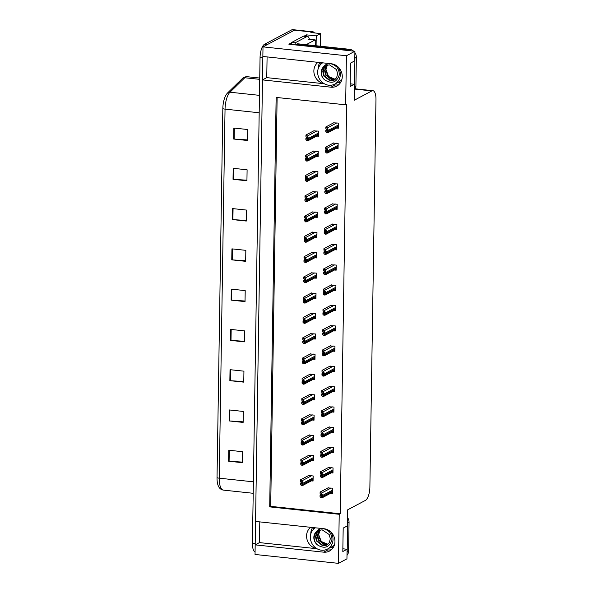 <?xml version="1.0" encoding="UTF-8"?>
<svg xmlns="http://www.w3.org/2000/svg" width="593" height="593" viewBox="0 0 593 593"><rect width="100%" height="100%" fill="white"/><g stroke="black" fill="none" stroke-linecap="round" stroke-linejoin="round"><path stroke-width="0.89" d="M318.085 69.085A12.023 10.859 62.1 0 1 318.085 68.677A12.023 10.859 62.1 0 1 319.938 62.547M324.275 83.746A12.023 10.859 62.1 0 1 313.867 70.915A12.023 10.859 62.1 0 1 318.011 62.339M310.784 534.056A12.023 10.859 62.1 0 1 310.784 533.648A12.023 10.859 62.1 0 1 312.637 527.518M310.702 527.31A12.023 10.859 -117.9 0 0 306.566 535.887A12.023 10.859 -117.9 0 0 316.966 548.718M338.447 563.35L346.942 558.843L347.09 549.251L342.813 551.52L343.184 528.089L347.461 525.821L347.713 509.787L365.436 500.381A11.267 4.129 96.1 0 0 369.876 487.135L375.969 99.631A11.267 4.129 96.1 0 0 372.886 90.692A11.267 4.129 96.1 0 0 371.863 90.914L354.14 100.313L354.392 84.28L350.122 86.548L350.493 63.117L354.762 60.849L354.911 51.257L346.423 55.757L345.652 104.82L276.138 97.415L269.704 506.882L339.218 514.287L338.447 563.35L255.034 554.462L255.183 544.871L323.652 552.165A12.023 10.859 -117.9 0 0 329.471 551.067A12.023 10.859 -117.9 0 0 334.593 538.422A12.023 10.859 -117.9 0 0 324.023 528.734L255.553 521.44L262.491 79.899L330.961 87.193A12.023 10.859 -117.9 0 0 336.78 86.096A12.023 10.859 -117.9 0 0 341.902 73.45A12.023 10.859 -117.9 0 0 331.324 63.762L262.855 56.461L263.01 46.869L294.491 30.169A11.267 4.129 -83.9 0 1 295.514 29.946A11.267 4.129 -83.9 0 0 294.491 30.169L267.28 44.601L264.5 44.305L291.712 29.872A11.267 4.129 -83.9 0 1 292.734 29.65L312.889 31.8A11.267 4.129 -83.9 0 1 314.453 32.934M323.652 552.165L327.87 549.926A12.023 10.859 -117.9 0 0 331.443 549.689M304.202 36.091L306.514 34.861L306.492 36.336M354.911 51.257L288.88 44.216L291.719 42.711M320.405 46.202L320.605 33.586L316.247 35.899L316.091 45.743M316.247 35.899L306.514 34.861M320.605 33.586L310.873 32.548L311.874 32.022A11.267 4.129 -83.9 0 1 312.889 31.8M346.423 55.757L263.01 46.869M262.491 79.899L266.761 77.631L267.087 56.913M259.786 521.884L259.46 542.602L255.183 544.871M354.392 84.28L350.166 83.828M340.412 82.79L337.758 82.509M347.09 549.251L342.858 548.799M333.11 547.762L330.457 547.48M277.124 97.519L270.704 506.355L340.219 513.76L346.653 104.294L345.652 104.82M340.219 513.76L339.218 514.287M270.704 506.355L269.704 506.882M333.807 310.569L335.519 310.747L335.601 305.625L330.731 305.402M334.126 290.288L335.838 290.466L335.92 285.344L331.05 285.114M334.445 270L336.157 270.186L336.238 265.056L331.368 264.834M334.763 249.72L336.476 249.898L336.557 244.776L331.687 244.553M335.401 209.151L337.113 209.336L337.195 204.207L332.325 203.985M335.082 229.439L336.794 229.617L336.876 224.495L332.006 224.265M336.357 148.302L338.069 148.487L338.151 143.358L333.281 143.135M336.038 168.59L337.751 168.768L337.832 163.646L332.962 163.416M335.72 188.87L337.432 189.048L337.513 183.926L332.643 183.704M333.488 330.85L335.201 331.035L335.282 325.905L330.412 325.683M333.17 351.138L334.882 351.315L334.963 346.193L330.093 345.964M332.851 371.418L334.563 371.596L334.645 366.474L329.775 366.252M332.532 391.699L334.244 391.884L334.326 386.755L329.456 386.532M332.213 411.987L333.926 412.165L334.007 407.043L329.137 406.813M331.895 432.267L333.607 432.445L333.689 427.323L328.819 427.101M331.576 452.548L333.288 452.733L333.37 447.604L328.5 447.381M331.265 472.836L332.969 473.014L333.051 467.892L328.181 467.662M330.946 493.117L332.651 493.294L332.732 488.172L327.862 487.95M336.676 128.021L338.388 128.199L338.47 123.077L333.6 122.855M315.824 196.906L317.529 197.091L317.611 191.962L312.741 191.739M316.143 176.625L317.848 176.803L317.93 171.681L313.06 171.459M316.462 156.344L318.167 156.522L318.248 151.4L313.378 151.171M315.506 217.194L317.211 217.372L317.292 212.25L312.422 212.02M315.187 237.474L316.892 237.652L316.973 232.53L312.103 232.308M314.868 257.755L316.573 257.94L316.655 252.811L311.785 252.588M314.549 278.043L316.254 278.221L316.336 273.099L311.466 272.869M314.231 298.323L315.936 298.501L316.017 293.379L311.147 293.157M313.912 318.604L315.617 318.789L315.698 313.66L310.828 313.438M313.593 338.892L315.298 339.07L315.38 333.948L310.51 333.718M313.274 359.173L314.979 359.351L315.061 354.229L310.191 354.006M312.956 379.453L314.661 379.639L314.742 374.509L309.872 374.287M312.637 399.741L314.342 399.919L314.423 394.797L309.553 394.567M312.318 420.022L314.023 420.2L314.105 415.078L309.235 414.855M312 440.302L313.704 440.488L313.786 435.358L308.916 435.136M311.681 460.591L313.386 460.768L313.467 455.646L308.597 455.417M311.362 480.871L313.067 481.049L313.148 475.927L308.278 475.705M316.781 136.056L318.485 136.242L318.567 131.112L313.697 130.89M259.46 542.602L316.996 548.733M266.761 77.631L324.304 83.761M338.744 84.717A12.023 10.859 62.1 0 1 335.178 84.955L330.961 87.193M255.22 544.848A11.267 4.129 -83.9 0 1 255.205 543.477L262.832 57.855A11.267 4.129 -83.9 0 1 262.892 56.468M217.031 477.587L222.835 108.534A13.528 4.959 -83.9 0 1 226.593 94.094L227.542 92.997A3.758 3.195 45.7 0 1 229.98 92.212A15.025 5.507 96.1 0 0 225.043 109.134L219.247 478.188A3.758 0.838 -179.1 0 1 217.031 477.587A13.528 4.959 -83.9 0 0 218.357 486.038C219.351 488.335 221.019 489.692 223.353 490.107L253.211 493.287M255.072 552.009A11.267 4.129 -83.9 0 1 252.425 543.181L260.053 57.558A11.267 4.129 -83.9 0 1 264.5 44.305M232.567 208.588L246.466 210.07L246.295 221.056L232.397 219.573L232.567 208.588M233.197 168.316L247.103 169.798L246.933 180.783L233.027 179.301L233.197 168.316M233.835 128.044L247.733 129.526L247.563 140.504L233.657 139.029L233.835 128.044M230.67 329.411L244.568 330.887L244.398 341.872L230.499 340.389L230.67 329.411M230.032 369.684L243.938 371.166L243.767 382.144L229.862 380.662L230.032 369.684M229.402 409.956L243.308 411.438L243.13 422.416L229.232 420.941L229.402 409.956M228.772 450.228L242.67 451.71L242.5 462.696L228.601 461.213L228.772 450.228M231.937 248.86L245.836 250.342L245.665 261.328L231.759 259.845L231.937 248.86M231.3 289.132L245.206 290.614L245.028 301.6L231.129 300.117L231.3 289.132M245.042 301.014L231.626 300.162A3.002 0.675 -179.1 0 1 231.129 300.117M245.672 260.742L232.263 259.89A3.002 0.675 -179.1 0 1 231.759 259.845M242.507 462.11L229.098 461.25A3.002 0.675 -179.1 0 1 228.601 461.213M243.145 421.831L229.728 420.978A3.002 0.675 -179.1 0 1 229.232 420.941M243.775 381.558L230.366 380.706A3.002 0.675 -179.1 0 1 229.862 380.662M244.405 341.286L230.996 340.434A3.002 0.675 -179.1 0 1 230.499 340.389M247.57 139.918L234.161 139.066A3.002 0.675 -179.1 0 1 233.657 139.029M246.94 180.198L233.523 179.338A3.002 0.675 -179.1 0 1 233.027 179.301M246.303 220.47L232.893 219.618A3.002 0.675 -179.1 0 1 232.397 219.573M305.951 134.996L305.929 136.464L307.211 138.68L306.833 139.236L305.899 138.295L305.877 139.763L306.885 140.771L308.108 140.296A1.875 1.697 -117.9 0 0 308.286 139.54L308.301 138.443A1.875 1.697 -117.9 0 0 308.152 137.658L307.307 136.049L305.951 134.996L314.157 130.645M307.233 140.808L308.108 140.296L307.404 140.222L307.448 137.576L308.152 137.658M307.033 137.695L305.899 138.295M307.211 138.68L307.167 139.066M307.448 137.576L306.959 136.012M306.885 140.771L307.404 140.222M325.853 126.961L325.831 128.429L327.114 130.645L326.736 131.201L325.802 130.26L325.779 131.72L326.787 132.736L328.011 132.261A1.875 1.697 -117.9 0 0 328.188 131.505L328.203 130.408A1.875 1.697 -117.9 0 0 328.055 129.615L327.21 128.014L325.853 126.961L334.059 122.61M327.128 132.773L328.011 132.261L327.306 132.187L327.351 129.541L328.055 129.615M326.936 129.652L325.802 130.26M327.114 130.645L327.062 131.023M327.351 129.541L326.862 127.977M326.787 132.736L327.306 132.187M305.632 155.284L305.61 156.745L306.892 158.968L306.514 159.517L305.58 158.576L305.558 160.043L306.566 161.059L307.789 160.584A1.875 1.697 -117.9 0 0 307.967 159.828L307.982 158.731A1.875 1.697 -117.9 0 0 307.834 157.938L306.989 156.337L305.632 155.284L313.838 150.926M306.915 161.096L307.789 160.584L307.085 160.51L307.13 157.864L307.834 157.938M306.714 157.975L305.58 158.576M306.892 158.968L306.848 159.347M307.13 157.864L306.64 156.3M306.566 161.059L307.085 160.51M305.313 175.565L305.291 177.033L306.574 179.249L306.196 179.805L305.262 178.864L305.239 180.324L306.247 181.339L307.471 180.865A1.875 1.697 -117.9 0 0 307.648 180.109L307.663 179.012A1.875 1.697 -117.9 0 0 307.515 178.219L306.67 176.618L305.313 175.565L313.519 171.214M306.596 181.376L307.471 180.865L306.766 180.791L306.811 178.145L307.515 178.219M306.396 178.256L305.262 178.864M306.574 179.249L306.529 179.627M306.811 178.145L306.322 176.581M306.247 181.339L306.766 180.791M304.995 195.846L304.972 197.313L306.255 199.53L305.877 200.086L304.943 199.144L304.921 200.612L305.929 201.62L307.152 201.146A1.875 1.697 -117.9 0 0 307.33 200.39L307.344 199.292A1.875 1.697 -117.9 0 0 307.196 198.507L306.351 196.898L304.995 195.846L313.2 191.495M306.277 201.657L307.152 201.146L306.448 201.071L306.492 198.425L307.196 198.507M306.077 198.544L304.943 199.144M306.255 199.53L306.21 199.915M306.492 198.425L306.003 196.861M305.929 201.62L306.448 201.071M325.535 147.242L325.513 148.71L326.795 150.926L326.417 151.482L325.483 150.54L325.461 152.001L326.469 153.016L327.692 152.542A1.875 1.697 -117.9 0 0 327.87 151.786L327.885 150.689A1.875 1.697 -117.9 0 0 327.736 149.903L326.891 148.294L325.535 147.242L333.74 142.891M326.81 153.053L327.692 152.542L326.988 152.468L327.032 149.821L327.736 149.903M326.617 149.94L325.483 150.54M326.795 150.926L326.743 151.311M327.032 149.821L326.543 148.257M326.469 153.016L326.988 152.468M325.216 167.53L325.194 168.99L326.476 171.214L326.098 171.762L325.164 170.821L325.142 172.289L326.15 173.304L327.373 172.83A1.875 1.697 -117.9 0 0 327.551 172.074L327.566 170.977A1.875 1.697 -117.9 0 0 327.418 170.184L326.573 168.582L325.216 167.53L333.422 163.171M326.498 173.341L327.373 172.83L326.669 172.756L326.713 170.109L327.418 170.184M326.298 170.221L325.164 170.821M326.476 171.214L326.424 171.592M326.713 170.109L326.224 168.545M326.15 173.304L326.669 172.756M324.897 187.811L324.875 189.278L326.157 191.495L325.779 192.05L324.845 191.109L324.823 192.569L325.831 193.585L327.054 193.11A1.875 1.697 -117.9 0 0 327.232 192.354L327.247 191.257A1.875 1.697 -117.9 0 0 327.099 190.464L326.254 188.863L324.897 187.811L333.103 183.459M326.18 193.622L327.054 193.11L326.35 193.036L326.395 190.39L327.099 190.464M325.98 190.501L324.845 191.109M326.157 191.495L326.106 191.873M326.395 190.39L325.905 188.826M325.831 193.585L326.35 193.036M324.579 208.091L324.556 209.559L325.839 211.775L325.461 212.331L324.527 211.39L324.504 212.85L325.513 213.865L326.736 213.391A1.875 1.697 -117.9 0 0 326.913 212.635L326.928 211.538A1.875 1.697 -117.9 0 0 326.78 210.752L325.935 209.144L324.579 208.091L332.784 203.74M325.861 213.903L326.736 213.391L326.031 213.317L326.076 210.671L326.78 210.752M325.661 210.789L324.527 211.39M325.839 211.775L325.787 212.161M326.076 210.671L325.587 209.107M325.513 213.865L326.031 213.317M315.328 527.807A12.245 11.059 -117.9 0 0 310.354 537.058A12.245 11.059 -117.9 0 0 315.98 548.088A12.245 11.059 -117.9 0 0 327.425 549.088A12.245 11.059 -117.9 0 0 333.021 539.474A12.245 11.059 -117.9 0 0 330.701 531.825M327.803 544.493L325.038 544.693L318.604 539.674L317.766 535.346L319.034 531.239L320.072 529.92L318.656 534.634L321.317 541.52L327.647 544.152C322.599 543.944 319.605 540.742 318.671 534.545L318.789 533.233M326.951 545.078L323.229 545.656L316.795 540.631L315.958 536.302L317.225 532.195L319.049 530.179M314.727 533.804C318.515 527.57 323.444 526.962 329.515 531.995C331.317 534.471 332.11 537.191 331.895 540.156C329.345 547.339 324.712 549.036 317.996 545.256A8.487 7.665 -117.9 0 1 313.83 537.428A8.487 7.665 -117.9 0 1 314.727 533.804L317.87 530.683L322.132 529.823L329.174 534.53L330.316 538.696L329.345 542.639L326.728 545.204L322.777 545.894L316.343 540.875L315.506 536.546L316.773 532.44L318.804 530.268M327.595 544.648L324.586 544.937L318.152 539.912L317.314 535.583L318.582 531.476L319.812 529.972M317.996 545.256C315.38 543.292 314.097 540.623 314.149 537.265L315.417 533.159L318.1 530.565M347.031 553.054A7.516 6.782 -117.9 0 0 347.179 551.66L347.631 523.1A7.516 6.782 -117.9 0 0 347.52 521.677M346.994 555.337A7.516 6.782 -117.9 0 0 348.61 550.904L349.055 522.344A7.516 6.782 -117.9 0 0 347.587 517.585M322.636 62.836A12.245 11.059 -117.9 0 0 317.663 72.087A12.245 11.059 -117.9 0 0 323.281 83.109A12.245 11.059 -117.9 0 0 334.734 84.117A12.245 11.059 -117.9 0 0 340.323 74.503A12.245 11.059 -117.9 0 0 338.003 66.853M335.104 79.514L332.347 79.721L325.913 74.703L325.075 70.374L326.343 66.268L327.373 64.948L325.957 69.655L328.618 76.541L334.956 79.173C329.908 78.965 326.913 75.763 325.972 69.566L326.091 68.262M334.259 80.107L330.538 80.685L324.097 75.659L323.267 71.33L324.534 67.224L326.358 65.208M322.029 68.832C325.824 62.599 330.753 61.991 336.824 67.024C338.618 69.5 339.411 72.22 339.196 75.178C336.646 82.368 332.013 84.065 325.305 80.285A8.487 7.665 -117.9 0 1 321.139 72.457A8.487 7.665 -117.9 0 1 322.029 68.832L325.172 65.712L329.441 64.852L336.476 69.559L337.617 73.725L336.654 77.668L334.037 80.233L330.086 80.922L323.645 75.897L322.814 71.568L324.082 67.469L326.113 65.289M334.904 79.677L331.895 79.959L325.461 74.94L324.623 70.611L325.891 66.505L327.114 65M325.305 80.285C322.688 78.32 321.406 75.652 321.458 72.294L322.725 68.188L325.401 65.593M354.332 88.075A7.516 6.782 -117.9 0 0 354.488 86.682L354.933 58.129A7.516 6.782 -117.9 0 0 354.829 56.706M350.53 50.79A7.516 6.782 -117.9 0 0 348.098 50.064L296.107 44.527A7.516 6.782 62.1 0 1 296.085 44.986M354.303 90.358A7.516 6.782 -117.9 0 0 355.911 85.926L356.363 57.373A7.516 6.782 -117.9 0 0 354.896 52.614M353.554 51.109A7.516 6.782 -117.9 0 0 349.522 49.308L297.53 43.771L296.107 44.527M303.401 36.225L306.877 36.596A7.516 2.75 -83.9 0 1 307.552 36.447L304.083 36.077A7.516 2.75 96.1 0 0 303.401 36.225L291.719 42.422A7.516 2.75 -83.9 0 1 291.637 44.512M307.552 36.447A7.516 2.75 -83.9 0 1 309.361 39.286M291.719 42.422L295.195 42.792A7.516 2.75 -83.9 0 1 295.114 44.883M306.877 36.596L295.195 42.792M306.136 44.683L315.053 39.953A1.875 0.689 -83.9 0 1 315.224 39.916A1.875 0.689 -83.9 0 1 315.735 41.406L315.669 45.698M304.676 216.134L304.654 217.594L305.936 219.818L305.558 220.366L304.624 219.425L304.602 220.892L305.61 221.908L306.833 221.434A1.875 1.697 -117.9 0 0 307.011 220.678L307.026 219.58A1.875 1.697 -117.9 0 0 306.877 218.787L306.032 217.186L304.676 216.134L312.882 211.775M305.958 221.945L306.833 221.434L306.129 221.359L306.173 218.713L306.877 218.787M305.758 218.824L304.624 219.425M305.936 219.818L305.892 220.196M306.173 218.713L305.684 217.149M305.61 221.908L306.129 221.359M304.357 236.414L304.335 237.882L305.617 240.098L305.239 240.654L304.305 239.713L304.283 241.173L305.291 242.189L306.514 241.714A1.875 1.697 -117.9 0 0 306.692 240.958L306.707 239.861A1.875 1.697 -117.9 0 0 306.559 239.068L305.714 237.467L304.357 236.414L312.563 232.063M305.64 242.226L306.514 241.714L305.81 241.64L305.855 238.994L306.559 239.068M305.439 239.105L304.305 239.713M305.617 240.098L305.573 240.476M305.855 238.994L305.365 237.43M305.291 242.189L305.81 241.64M304.039 256.695L304.016 258.163L305.299 260.379L304.921 260.935L303.987 259.993L303.964 261.461L304.972 262.469L306.196 261.995A1.875 1.697 -117.9 0 0 306.373 261.239L306.388 260.142A1.875 1.697 -117.9 0 0 306.24 259.356L305.395 257.747L304.039 256.695L312.244 252.344M305.321 262.506L306.196 261.995L305.491 261.921L305.536 259.274L306.24 259.356M305.121 259.393L303.987 259.993M305.299 260.379L305.254 260.764M305.536 259.274L305.047 257.71M304.972 262.469L305.491 261.921M324.26 228.379L324.238 229.839L325.52 232.063L325.142 232.612L324.208 231.67L324.186 233.138L325.194 234.153L326.417 233.679A1.875 1.697 -117.9 0 0 326.595 232.923L326.61 231.826A1.875 1.697 -117.9 0 0 326.461 231.033L325.616 229.432L324.26 228.379L332.465 224.021M325.542 234.191L326.417 233.679L325.713 233.605L325.757 230.959L326.461 231.033M325.342 231.07L324.208 231.67M325.52 232.063L325.468 232.441M325.757 230.959L325.268 229.395M325.194 234.153L325.713 233.605M323.941 248.66L323.919 250.127L325.201 252.344L324.823 252.9L323.889 251.958L323.867 253.419L324.875 254.434L326.098 253.96A1.875 1.697 -117.9 0 0 326.276 253.204L326.291 252.107A1.875 1.697 -117.9 0 0 326.143 251.313L325.298 249.712L323.941 248.66L332.147 244.309M325.223 254.471L326.098 253.96L325.394 253.886L325.438 251.239L326.143 251.313M325.023 251.35L323.889 251.958M325.201 252.344L325.149 252.722M325.438 251.239L324.949 249.675M324.875 254.434L325.394 253.886M323.622 268.94L323.6 270.408L324.882 272.624L324.504 273.18L323.57 272.239L323.548 273.699L324.556 274.715L325.779 274.24A1.875 1.697 -117.9 0 0 325.957 273.484L325.972 272.387A1.875 1.697 -117.9 0 0 325.824 271.601L324.979 269.993L323.622 268.94L331.828 264.589M324.905 274.752L325.779 274.24L325.075 274.166L325.12 271.52L325.824 271.601M324.705 271.638L323.57 272.239M324.882 272.624L324.831 273.01M325.12 271.52L324.63 269.956M324.556 274.715L325.075 274.166M303.72 276.983L303.698 278.443L304.98 280.667L304.602 281.215L303.668 280.274L303.646 281.742L304.654 282.757L305.877 282.283A1.875 1.697 -117.9 0 0 306.055 281.527L306.07 280.43A1.875 1.697 -117.9 0 0 305.921 279.637L305.076 278.035L303.72 276.983L311.925 272.624M305.002 282.794L305.877 282.283L305.173 282.209L305.217 279.562L305.921 279.637M304.802 279.674L303.668 280.274M304.98 280.667L304.935 281.045M305.217 279.562L304.728 277.998M304.654 282.757L305.173 282.209M303.401 297.263L303.379 298.731L304.661 300.947L304.283 301.503L303.349 300.562L303.327 302.022L304.335 303.038L305.558 302.563A1.875 1.697 -117.9 0 0 305.736 301.807L305.751 300.71A1.875 1.697 -117.9 0 0 305.603 299.917L304.758 298.316L303.401 297.263L311.607 292.912M304.683 303.075L305.558 302.563L304.854 302.489L304.898 299.843L305.603 299.917M304.483 299.954L303.349 300.562M304.661 300.947L304.617 301.326M304.898 299.843L304.409 298.279M304.335 303.038L304.854 302.489M303.082 317.544L303.06 319.012L304.342 321.228L303.964 321.784L303.03 320.843L303.008 322.31L304.016 323.318L305.239 322.844A1.875 1.697 -117.9 0 0 305.417 322.088L305.432 320.991A1.875 1.697 -117.9 0 0 305.284 320.205L304.439 318.597L303.082 317.544L311.288 313.193M304.365 323.355L305.239 322.844L304.535 322.77L304.58 320.124L305.284 320.205M304.165 320.242L303.03 320.843M304.342 321.228L304.298 321.614M304.58 320.124L304.09 318.56M304.016 323.318L304.535 322.77M302.764 337.832L302.741 339.292L304.024 341.516L303.646 342.065L302.712 341.123L302.689 342.591L303.698 343.606L304.921 343.132A1.875 1.697 -117.9 0 0 305.099 342.376L305.113 341.279A1.875 1.697 -117.9 0 0 304.965 340.486L304.12 338.885L302.764 337.832L310.969 333.474M304.046 343.644L304.921 343.132L304.216 343.058L304.261 340.412L304.965 340.486M303.846 340.523L302.712 341.123M304.024 341.516L303.979 341.894M304.261 340.412L303.772 338.848M303.698 343.606L304.216 343.058M302.445 358.113L302.423 359.58L303.705 361.797L303.327 362.353L302.393 361.411L302.371 362.872L303.379 363.887L304.602 363.413A1.875 1.697 -117.9 0 0 304.78 362.657L304.795 361.56A1.875 1.697 -117.9 0 0 304.646 360.766L303.801 359.165L302.445 358.113L310.65 353.762M303.727 363.924L304.602 363.413L303.898 363.339L303.942 360.692L304.646 360.766M303.527 360.803L302.393 361.411M303.705 361.797L303.66 362.175M303.942 360.692L303.453 359.128M303.379 363.887L303.898 363.339M323.304 289.228L323.281 290.689L324.564 292.912L324.186 293.461L323.252 292.519L323.229 293.987L324.238 295.003L325.461 294.528A1.875 1.697 -117.9 0 0 325.639 293.772L325.653 292.675A1.875 1.697 -117.9 0 0 325.505 291.882L324.66 290.281L323.304 289.228L331.509 284.87M324.586 295.04L325.461 294.528L324.756 294.454L324.801 291.808L325.505 291.882M324.386 291.919L323.252 292.519M324.564 292.912L324.512 293.29M324.801 291.808L324.312 290.244M324.238 295.003L324.756 294.454M322.985 309.509L322.963 310.977L324.245 313.193L323.867 313.749L322.933 312.808L322.911 314.268L323.919 315.283L325.142 314.809A1.875 1.697 -117.9 0 0 325.32 314.053L325.335 312.956A1.875 1.697 -117.9 0 0 325.186 312.163L324.341 310.562L322.985 309.509L331.19 305.158M324.267 315.32L325.142 314.809L324.438 314.735L324.482 312.088L325.186 312.163M324.067 312.2L322.933 312.808M324.245 313.193L324.193 313.571M324.482 312.088L323.993 310.524M323.919 315.283L324.438 314.735M322.666 329.79L322.644 331.257L323.926 333.474L323.548 334.029L322.614 333.088L322.592 334.548L323.6 335.564L324.823 335.089A1.875 1.697 -117.9 0 0 325.001 334.333L325.016 333.236A1.875 1.697 -117.9 0 0 324.868 332.451L324.023 330.842L322.666 329.79L330.872 325.438M323.948 335.601L324.823 335.089L324.119 335.015L324.163 332.369L324.868 332.451M323.748 332.488L322.614 333.088M323.926 333.474L323.874 333.859M324.163 332.369L323.674 330.805M323.6 335.564L324.119 335.015M322.347 350.078L322.325 351.538L323.608 353.762L323.229 354.31L322.296 353.369L322.273 354.836L323.281 355.852L324.504 355.377A1.875 1.697 -117.9 0 0 324.682 354.621L324.697 353.524A1.875 1.697 -117.9 0 0 324.549 352.731L323.704 351.13L322.347 350.078L330.553 345.719M323.63 355.889L324.504 355.377L323.8 355.303L323.845 352.657L324.549 352.731M323.43 352.768L322.296 353.369M323.608 353.762L323.556 354.14M323.845 352.657L323.355 351.093M323.281 355.852L323.8 355.303M322.029 370.358L322.006 371.826L323.289 374.042L322.911 374.598L321.977 373.657L321.955 375.117L322.963 376.132L324.186 375.658A1.875 1.697 -117.9 0 0 324.364 374.902L324.378 373.805A1.875 1.697 -117.9 0 0 324.23 373.012L323.385 371.411L322.029 370.358L330.234 366.007M323.311 376.17L324.186 375.658L323.481 375.584L323.526 372.938L324.23 373.012M323.111 373.049L321.977 373.657M323.289 374.042L323.237 374.42M323.526 372.938L323.037 371.374M322.963 376.132L323.481 375.584M302.126 378.393L302.104 379.861L303.386 382.077L303.008 382.633L302.074 381.692L302.052 383.16L303.06 384.168L304.283 383.693A1.875 1.697 -117.9 0 0 304.461 382.937L304.476 381.84A1.875 1.697 -117.9 0 0 304.328 381.054L303.483 379.446L302.126 378.393L310.332 374.042M303.408 384.205L304.283 383.693L303.579 383.619L303.623 380.973L304.328 381.054M303.208 381.091L302.074 381.692M303.386 382.077L303.342 382.463M303.623 380.973L303.134 379.409M303.06 384.168L303.579 383.619M301.807 398.681L301.785 400.142L303.067 402.365L302.689 402.914L301.755 401.972L301.733 403.44L302.741 404.456L303.972 403.981A1.875 1.697 -117.9 0 0 304.142 403.225L304.157 402.128A1.875 1.697 -117.9 0 0 304.009 401.335L303.164 399.734L301.807 398.681L310.013 394.323M303.09 404.493L303.972 403.981L303.26 403.907L303.305 401.261L304.009 401.335M302.89 401.372L301.755 401.972M303.067 402.365L303.023 402.743M303.305 401.261L302.815 399.697M302.741 404.456L303.26 403.907M301.489 418.962L301.466 420.43L302.749 422.646L302.371 423.202L301.437 422.26L301.414 423.721L302.423 424.736L303.653 424.262A1.875 1.697 -117.9 0 0 303.824 423.506L303.838 422.409A1.875 1.697 -117.9 0 0 303.69 421.616L302.845 420.014L301.489 418.962L309.694 414.611M302.771 424.773L303.653 424.262L302.941 424.188L302.986 421.541L303.69 421.616M302.571 421.653L301.437 422.26M302.749 422.646L302.704 423.024M302.986 421.541L302.497 419.977M302.423 424.736L302.941 424.188M301.17 439.243L301.148 440.71L302.43 442.934L302.052 443.482L301.118 442.541L301.096 444.009L302.104 445.017L303.334 444.542A1.875 1.697 -117.9 0 0 303.505 443.786L303.52 442.689A1.875 1.697 -117.9 0 0 303.371 441.904L302.526 440.295L301.17 439.243L309.383 434.891M302.452 445.054L303.334 444.542L302.623 444.468L302.667 441.822L303.371 441.904M302.252 441.941L301.118 442.541M302.43 442.934L302.386 443.312M302.667 441.822L302.178 440.258M302.104 445.017L302.623 444.468M300.851 459.531L300.829 460.991L302.111 463.215L301.733 463.763L300.799 462.822L300.777 464.289L301.785 465.305L303.016 464.83A1.875 1.697 -117.9 0 0 303.186 464.074L303.201 462.977A1.875 1.697 -117.9 0 0 303.053 462.184L302.208 460.583L300.851 459.531L309.064 455.172M302.134 465.342L303.016 464.83L302.304 464.756L302.348 462.11L303.053 462.184M301.933 462.221L300.799 462.822M302.111 463.215L302.067 463.593M302.348 462.11L301.859 460.546M301.785 465.305L302.304 464.756M300.532 479.811L300.51 481.279L301.793 483.495L301.422 484.051L300.481 483.11L300.458 484.57L301.466 485.585L302.697 485.111A1.875 1.697 -117.9 0 0 302.867 484.355L302.89 483.258A1.875 1.697 -117.9 0 0 302.734 482.465L301.889 480.864L300.532 479.811L308.745 475.46M301.815 485.623L302.697 485.111L301.985 485.037L302.03 482.391L302.734 482.465M301.615 482.502L300.481 483.11M301.793 483.495L301.748 483.873M302.03 482.391L301.541 480.827M301.466 485.585L301.985 485.037M321.71 390.639L321.688 392.106L322.97 394.323L322.592 394.879L321.658 393.937L321.636 395.398L322.644 396.413L323.867 395.939A1.875 1.697 -117.9 0 0 324.045 395.183L324.06 394.086A1.875 1.697 -117.9 0 0 323.911 393.3L323.066 391.691L321.71 390.639L329.916 386.288M322.992 396.45L323.867 395.939L323.163 395.865L323.207 393.218L323.911 393.3M322.792 393.337L321.658 393.937M322.97 394.323L322.918 394.708M323.207 393.218L322.718 391.654M322.644 396.413L323.163 395.865M321.391 410.927L321.369 412.387L322.651 414.611L322.273 415.159L321.339 414.218L321.317 415.686L322.325 416.701L323.548 416.227A1.875 1.697 -117.9 0 0 323.726 415.471L323.741 414.374A1.875 1.697 -117.9 0 0 323.593 413.58L322.748 411.979L321.391 410.927L329.597 406.568M322.674 416.738L323.548 416.227L322.844 416.153L322.889 413.506L323.593 413.58M322.473 413.618L321.339 414.218M322.651 414.611L322.599 414.989M322.889 413.506L322.399 411.942M322.325 416.701L322.844 416.153M321.072 431.207L321.05 432.675L322.333 434.891L321.955 435.447L321.021 434.506L320.998 435.966L322.006 436.982L323.229 436.507A1.875 1.697 -117.9 0 0 323.407 435.751L323.422 434.654A1.875 1.697 -117.9 0 0 323.274 433.861L322.429 432.26L321.072 431.207L329.278 426.856M322.355 437.019L323.229 436.507L322.525 436.433L322.57 433.787L323.274 433.861M322.155 433.898L321.021 434.506M322.333 434.891L322.288 435.269M322.57 433.787L322.081 432.223M322.006 436.982L322.525 436.433M320.754 451.488L320.731 452.956L322.014 455.172L321.636 455.728L320.702 454.787L320.68 456.254L321.688 457.262L322.911 456.788A1.875 1.697 -117.9 0 0 323.089 456.032L323.103 454.935A1.875 1.697 -117.9 0 0 322.955 454.149L322.11 452.541L320.754 451.488L328.959 447.137M322.036 457.299L322.911 456.788L322.207 456.714L322.251 454.068L322.955 454.149M321.836 454.186L320.702 454.787M322.014 455.172L321.969 455.557M322.251 454.068L321.762 452.503M321.688 457.262L322.207 456.714M320.435 471.776L320.413 473.236L321.695 475.46L321.317 476.009L320.383 475.067L320.361 476.535L321.369 477.55L322.592 477.076A1.875 1.697 -117.9 0 0 322.77 476.32L322.785 475.223A1.875 1.697 -117.9 0 0 322.636 474.43L321.791 472.829L320.435 471.776L328.641 467.417M321.717 477.587L322.592 477.076L321.888 477.002L321.932 474.356L322.636 474.43M321.517 474.467L320.383 475.067M321.695 475.46L321.651 475.838M321.932 474.356L321.443 472.791M321.369 477.55L321.888 477.002M320.116 492.057L320.094 493.524L321.376 495.741L320.998 496.297L320.064 495.355L320.042 496.815L321.05 497.831L322.273 497.357A1.875 1.697 -117.9 0 0 322.451 496.6L322.466 495.503A1.875 1.697 -117.9 0 0 322.318 494.71L321.473 493.109L320.116 492.057L328.322 487.705M321.399 497.868L322.273 497.357L321.569 497.282L321.614 494.636L322.318 494.71M321.198 494.747L320.064 495.355M321.376 495.741L321.332 496.119M321.614 494.636L321.124 493.072M321.05 497.831L321.569 497.282M311.874 32.022L291.712 29.872M371.863 90.914L355.125 89.128M222.835 108.534A3.758 0.838 0.9 0 0 225.043 109.134L259.185 112.774M227.275 93.309A3.758 3.195 45.7 0 1 227.542 92.997L242.352 78.535A3.758 3.195 45.7 0 1 244.783 77.75L229.98 92.212L259.46 95.354M253.389 481.827L219.247 478.188A15.025 5.507 96.1 0 0 223.353 490.107M242.352 78.535C242.063 78.928 243.367 76.756 247.14 76.705A15.025 5.507 96.1 0 0 244.783 77.75L259.712 79.343M252.425 543.181L255.205 543.477M260.053 57.558L262.832 57.855M231.804 289.191L231.626 300.162M231.166 329.463L230.996 340.434M230.536 369.736L230.366 380.706M229.906 410.008L229.728 420.978M229.269 450.28L229.098 461.25M232.434 248.912L232.263 259.89M233.064 208.64L232.893 219.618M233.701 168.368L233.523 179.338M234.331 128.095L234.161 139.066M316.936 130.942L307.307 136.049M318.537 133.017L308.301 138.443M318.515 134.114L308.286 139.54M336.839 122.907L327.21 128.014M338.44 124.982L328.203 130.408M338.418 126.079L328.188 131.505M316.618 151.222L306.989 156.337M318.219 153.298L307.982 158.731M318.204 154.395L307.967 159.828M316.299 171.51L306.67 176.618M317.9 173.586L307.663 179.012M317.885 174.683L307.648 180.109M315.98 191.791L306.351 196.898M317.581 193.867L307.344 199.292M317.566 194.964L307.33 200.39M336.52 143.187L326.891 148.294M338.121 145.263L327.885 150.689M338.099 146.36L327.87 151.786M336.201 163.468L326.573 168.582M337.802 165.543L327.566 170.977M337.78 166.64L327.551 172.074M335.883 183.756L326.254 188.863M337.484 185.831L327.247 191.257M337.461 186.928L327.232 192.354M335.564 204.036L325.935 209.144M337.165 206.112L326.928 211.538M337.143 207.209L326.913 212.635M327.425 549.088L331.702 546.82A12.245 11.059 -117.9 0 0 334.548 544.567M313.163 529.631A16.004 14.454 62.1 0 1 313.875 527.651M347.179 551.66L348.61 550.904M349.055 522.344L347.631 523.1M334.734 84.117L339.003 81.849A12.245 11.059 -117.9 0 0 341.857 79.588M320.465 64.659A16.004 14.454 62.1 0 1 321.176 62.68M354.488 86.682L355.911 85.926M356.363 57.373L354.933 58.129M349.522 49.308L348.098 50.064M315.053 39.953L308.101 39.212M315.661 212.072L306.032 217.186M317.262 214.147L307.026 219.58M317.248 215.244L307.011 220.678M315.343 232.36L305.714 237.467M316.944 234.435L306.707 239.861M316.929 235.532L306.692 240.958M315.024 252.64L305.395 257.747M316.625 254.716L306.388 260.142M316.61 255.813L306.373 261.239M335.245 224.317L325.616 229.432M336.846 226.393L326.61 231.826M336.824 227.49L326.595 232.923M334.926 244.605L325.298 249.712M336.527 246.681L326.291 252.107M336.505 247.778L326.276 253.204M334.608 264.886L324.979 269.993M336.209 266.961L325.972 272.387M336.187 268.058L325.957 273.484M314.705 272.921L305.076 278.035M316.306 274.996L306.07 280.43M316.291 276.093L306.055 281.527M314.394 293.209L304.758 298.316M315.987 295.284L305.751 300.71M315.973 296.381L305.736 301.807M314.075 313.489L304.439 318.597M315.669 315.565L305.432 320.991M315.654 316.662L305.417 322.088M313.756 333.77L304.12 338.885M315.35 335.846L305.113 341.279M315.335 336.943L305.099 342.376M313.438 354.058L303.801 359.165M315.031 356.134L304.795 361.56M315.016 357.231L304.78 362.657M334.289 285.166L324.66 290.281M335.89 287.242L325.653 292.675M335.868 288.339L325.639 293.772M333.97 305.454L324.341 310.562M335.571 307.53L325.335 312.956M335.549 308.627L325.32 314.053M333.651 325.735L324.023 330.842M335.253 327.81L325.016 333.236M335.23 328.907L325.001 334.333M333.333 346.015L323.704 351.13M334.934 348.091L324.697 353.524M334.912 349.188L324.682 354.621M333.014 366.304L323.385 371.411M334.615 368.379L324.378 373.805M334.593 369.476L324.364 374.902M313.119 374.339L303.483 379.446M314.713 376.414L304.476 381.84M314.698 377.511L304.461 382.937M312.8 394.619L303.164 399.734M314.394 396.695L304.157 402.128M314.379 397.792L304.142 403.225M312.481 414.907L302.845 420.014M314.075 416.983L303.838 422.409M314.06 418.08L303.824 423.506M312.163 435.188L302.526 440.295M313.756 437.263L303.52 442.689M313.741 438.36L303.505 443.786M311.844 455.468L302.208 460.583M313.438 457.544L303.201 462.977M313.423 458.641L303.186 464.074M311.525 475.756L301.889 480.864M313.119 477.832L302.89 483.258M313.104 478.929L302.867 484.355M332.695 386.584L323.066 391.691M334.296 388.66L324.06 394.086M334.274 389.757L324.045 395.183M332.376 406.865L322.748 411.979M333.978 408.94L323.741 414.374M333.955 410.037L323.726 415.471M332.058 427.153L322.429 432.26M333.659 429.228L323.422 434.654M333.637 430.325L323.407 435.751M331.739 447.433L322.11 452.541M333.34 449.509L323.103 454.935M333.318 450.606L323.089 456.032M331.42 467.714L321.791 472.829M333.021 469.789L322.785 475.223M332.999 470.886L322.77 476.32M331.102 488.002L321.473 493.109M332.703 490.077L322.466 495.503M332.688 491.174L322.451 496.6M372.886 90.692L355.274 88.817M247.14 76.705L259.734 78.046M318.5 135.145L307.96 140.734M338.403 127.102L327.862 132.699M318.182 155.425L307.641 161.022M317.863 175.706L307.322 181.302M317.544 195.994L307.004 201.583M338.084 147.39L327.544 152.979M337.765 167.671L327.225 173.267M337.447 187.951L326.906 193.548M337.128 208.239L326.587 213.828M315.224 39.916L308.271 39.175M317.225 216.275L306.685 221.871M316.907 236.555L306.366 242.152M316.588 256.843L306.047 262.432M336.809 228.52L326.269 234.116M336.49 248.801L325.95 254.397M336.172 269.089L325.631 274.678M316.269 277.124L305.729 282.72M315.95 297.404L305.41 303.001M315.632 317.692L305.091 323.281M315.313 337.973L304.772 343.569M314.994 358.254L304.454 363.85M335.853 289.369L325.312 294.966M335.534 309.65L324.994 315.246M335.215 329.938L324.675 335.527M334.897 350.218L324.356 355.815M334.578 370.499L324.037 376.095M314.675 378.542L304.135 384.131M314.357 398.822L303.816 404.419M314.045 419.103L303.497 424.699M313.727 439.391L303.179 444.98M313.408 459.671L302.86 465.268M313.089 479.952L302.541 485.548M334.259 390.787L323.719 396.376M333.941 411.068L323.4 416.664M333.622 431.348L323.081 436.945M333.303 451.636L322.762 457.225M332.984 471.917L322.444 477.513M332.666 492.197L322.125 497.794"/></g></svg>
